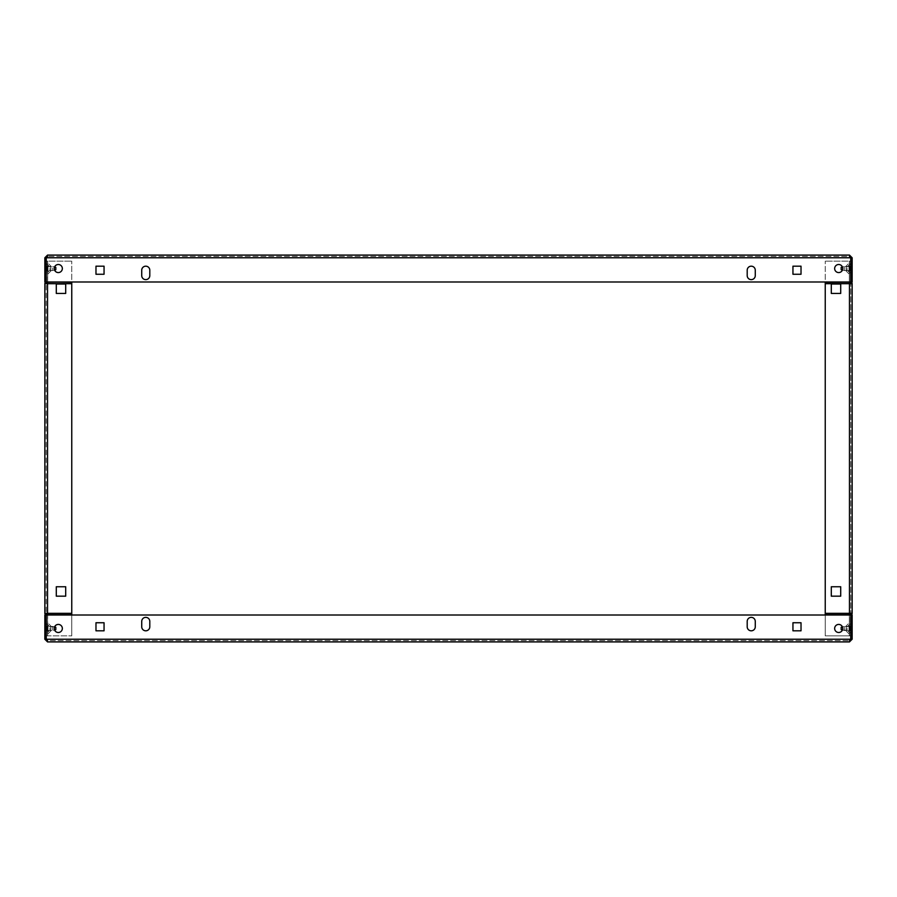 <?xml version="1.0" encoding="UTF-8"?>
<svg xmlns="http://www.w3.org/2000/svg" width="897" height="897" viewBox="0 0 897 897"><rect width="100%" height="100%" fill="white"/><g stroke="black" fill="none" stroke-linecap="round" stroke-linejoin="round"><path stroke-width="0.67" stroke-dasharray="4.49 3.36" d="M58.305 272.576A4.037 4.037 0 0 1 54.269 268.539A4.037 4.037 0 0 1 58.305 264.503A4.037 4.037 0 0 0 54.269 268.539A4.037 4.037 0 0 0 58.305 272.576A4.037 4.037 0 0 1 54.269 268.539A4.037 4.037 0 0 1 58.305 264.503A4.037 4.037 0 0 1 62.342 268.539A4.037 4.037 0 0 1 58.305 272.576A4.037 4.037 0 0 0 62.342 268.539A4.037 4.037 0 0 0 58.305 264.503A4.037 4.037 0 0 1 62.342 268.539A4.037 4.037 0 0 1 58.305 272.576M838.695 272.576A4.037 4.037 0 0 1 834.659 268.539A4.037 4.037 0 0 1 838.695 264.503A4.037 4.037 0 0 0 834.659 268.539A4.037 4.037 0 0 0 838.695 272.576A4.037 4.037 0 0 1 834.659 268.539A4.037 4.037 0 0 1 838.695 264.503A4.037 4.037 0 0 1 842.732 268.539A4.037 4.037 0 0 1 838.695 272.576A4.037 4.037 0 0 0 842.732 268.539A4.037 4.037 0 0 0 838.695 264.503A4.037 4.037 0 0 1 842.732 268.539A4.037 4.037 0 0 1 838.695 272.576M141.726 270.221L141.726 275.603L141.726 270.221A4.037 4.037 0 0 1 145.763 266.185A4.037 4.037 0 0 1 149.799 270.221L149.799 275.603A4.037 4.037 0 0 1 145.763 279.64A4.037 4.037 0 0 1 141.726 275.603L141.726 270.221A4.037 4.037 0 0 1 145.763 266.185A4.037 4.037 0 0 1 149.799 270.221M747.201 270.221L747.201 275.603L747.201 270.221A4.037 4.037 0 0 1 751.238 266.185A4.037 4.037 0 0 1 755.274 270.221L755.274 275.603A4.037 4.037 0 0 1 751.238 279.64A4.037 4.037 0 0 1 747.201 275.603L747.201 270.221A4.037 4.037 0 0 1 751.238 266.185A4.037 4.037 0 0 1 755.274 270.221M46.263 263.606L48.023 265.366L47.07 266.319L44.85 264.099L47.07 266.319L48.023 265.366L48.023 271.713L48.023 265.366L48.023 271.713L47.07 270.759L47.07 266.319L47.07 270.759L47.07 266.319L47.07 270.759L44.85 272.98L44.85 264.099L44.85 272.98L44.85 264.099L44.85 272.98L47.07 270.759L48.023 271.713L48.023 265.366L46.196 263.539L46.196 273.54L46.196 263.539M850.737 273.473L848.977 271.713L849.93 270.759L852.15 272.98L849.93 270.759L848.977 271.713L848.977 265.366L848.977 271.713L848.977 265.366L849.93 266.319L849.93 270.759L849.93 266.319L849.93 270.759L849.93 266.319L852.15 264.099L852.15 272.98L852.15 264.099L852.15 272.98L852.15 264.099L849.93 266.319L848.977 265.366L848.977 271.713L850.804 273.54L850.804 263.539L850.804 273.54M848.977 265.366L850.737 263.606L848.977 265.366M852.15 257.775L849.459 255.084L849.459 256.43L850.804 257.775L850.804 281.994L852.15 281.994L852.15 257.775L850.804 257.775L849.459 256.43L47.541 256.43L849.459 256.43L849.459 255.084L47.541 255.084L44.85 257.775L44.85 281.994L46.196 281.994L46.196 257.775L44.85 257.775M46.263 257.775L47.541 256.43L47.541 255.084L46.263 257.775L46.263 281.994L46.263 257.775L46.263 281.994L850.737 281.994L46.263 281.994L850.737 281.994L850.737 257.775L850.737 281.994L850.737 257.775L46.263 257.775L850.737 257.775L46.263 257.775L47.541 256.43L47.541 255.084M849.459 255.084L850.737 257.775M792.948 274.258L792.948 266.185L801.021 266.185L801.021 274.258L792.948 274.258L792.948 266.185L801.021 266.185L801.021 274.258L792.948 274.258M95.979 274.258L95.979 266.185L104.052 266.185L104.052 274.258L95.979 274.258L95.979 266.185L104.052 266.185L104.052 274.258L95.979 274.258M46.196 257.775L47.541 256.43L46.196 257.775M755.274 275.603A4.037 4.037 0 0 1 751.238 279.64A4.037 4.037 0 0 1 747.201 275.603M149.799 275.603A4.037 4.037 0 0 1 145.763 279.64A4.037 4.037 0 0 1 141.726 275.603M838.695 624.424A4.037 4.037 0 0 1 842.732 628.461A4.037 4.037 0 0 1 838.695 632.497A4.037 4.037 0 0 0 842.732 628.461A4.037 4.037 0 0 0 838.695 624.424A4.037 4.037 0 0 1 842.732 628.461A4.037 4.037 0 0 1 838.695 632.497A4.037 4.037 0 0 1 834.659 628.461A4.037 4.037 0 0 1 838.695 624.424A4.037 4.037 0 0 0 834.659 628.461A4.037 4.037 0 0 0 838.695 632.497A4.037 4.037 0 0 1 834.659 628.461A4.037 4.037 0 0 1 838.695 624.424M58.305 624.424A4.037 4.037 0 0 1 62.342 628.461A4.037 4.037 0 0 1 58.305 632.497A4.037 4.037 0 0 0 62.342 628.461A4.037 4.037 0 0 0 58.305 624.424A4.037 4.037 0 0 1 62.342 628.461A4.037 4.037 0 0 1 58.305 632.497A4.037 4.037 0 0 1 54.269 628.461A4.037 4.037 0 0 1 58.305 624.424A4.037 4.037 0 0 0 54.269 628.461A4.037 4.037 0 0 0 58.305 632.497A4.037 4.037 0 0 1 54.269 628.461A4.037 4.037 0 0 1 58.305 624.424M755.274 626.779L755.274 621.397L755.274 626.779A4.037 4.037 0 0 1 751.238 630.815A4.037 4.037 0 0 1 747.201 626.779L747.201 621.397A4.037 4.037 0 0 1 751.238 617.36A4.037 4.037 0 0 1 755.274 621.397L755.274 626.779A4.037 4.037 0 0 1 751.238 630.815A4.037 4.037 0 0 1 747.201 626.779M149.799 626.779L149.799 621.397L149.799 626.779A4.037 4.037 0 0 1 145.763 630.815A4.037 4.037 0 0 1 141.726 626.779L141.726 621.397A4.037 4.037 0 0 1 145.763 617.36A4.037 4.037 0 0 1 149.799 621.397L149.799 626.779A4.037 4.037 0 0 1 145.763 630.815A4.037 4.037 0 0 1 141.726 626.779M850.737 633.394L848.977 631.634L849.93 630.681L852.15 632.901L849.93 630.681L848.977 631.634L848.977 625.287L848.977 631.634L848.977 625.287L849.93 626.241L849.93 630.681L849.93 626.241L849.93 630.681L849.93 626.241L852.15 624.02L852.15 632.901L852.15 624.02L852.15 632.901L852.15 624.02L849.93 626.241L848.977 625.287L848.977 631.634L850.804 633.461L850.804 623.46L850.804 633.461M46.263 623.527L48.023 625.287L47.07 626.241L44.85 624.02L47.07 626.241L48.023 625.287L48.023 631.634L48.023 625.287L48.023 631.634L47.07 630.681L47.07 626.241L47.07 630.681L47.07 626.241L47.07 630.681L44.85 632.901L44.85 624.02L44.85 632.901L44.85 624.02L44.85 632.901L47.07 630.681L48.023 631.634L48.023 625.287L46.196 623.46L46.196 633.461L46.196 623.46M44.85 639.225L47.541 641.916L47.541 640.57L46.196 639.225L46.196 615.006L44.85 615.006L44.85 639.225L46.196 639.225L47.541 640.57L849.459 640.57L47.541 640.57L47.541 641.916L849.459 641.916L852.15 639.225L852.15 615.006L850.804 615.006L850.804 639.225L852.15 639.225M850.737 639.225L849.459 640.57L849.459 641.916L850.737 639.225L850.737 615.006L850.737 639.225L850.737 615.006L46.263 615.006L850.737 615.006L46.263 615.006L46.263 639.225L46.263 615.006L46.263 639.225L850.737 639.225L46.263 639.225L850.737 639.225L849.459 640.57L849.459 641.916M47.541 641.916L46.263 639.225M104.052 622.742L104.052 630.815L95.979 630.815L95.979 622.742L104.052 622.742L104.052 630.815L95.979 630.815L95.979 622.742L104.052 622.742M801.021 622.742L801.021 630.815L792.948 630.815L792.948 622.742L801.021 622.742L801.021 630.815L792.948 630.815L792.948 622.742L801.021 622.742M850.804 639.225L849.459 640.57L850.804 639.225M141.726 621.397A4.037 4.037 0 0 1 145.763 617.36A4.037 4.037 0 0 1 149.799 621.397M747.201 621.397A4.037 4.037 0 0 1 751.238 617.36A4.037 4.037 0 0 1 755.274 621.397M846.118 625.994L846.118 630.927L849.324 634.134L849.324 622.787L849.324 634.134L849.324 622.787L849.324 634.134L846.118 630.927L846.118 625.994L849.324 622.787L846.118 625.994L846.118 630.927L846.118 625.994L847.071 626.947L850.67 623.348L850.67 633.574L850.67 623.348L850.67 633.574L850.67 623.348L847.071 626.947L846.118 625.994M847.071 629.974L846.118 630.927L847.071 629.974L847.071 626.947L847.071 629.974L850.67 633.574L847.071 629.974L847.071 626.947L847.071 629.974M846.118 266.073L846.118 271.006L849.324 274.213L849.324 262.866L849.324 274.213L849.324 262.866L849.324 274.213L846.118 271.006L846.118 266.073L849.324 262.866L846.118 266.073L846.118 271.006L846.118 266.073L847.071 267.026L850.67 263.426L850.67 273.652L850.67 263.426L850.67 273.652L850.67 263.426L847.071 267.026L846.118 266.073M847.071 270.053L846.118 271.006L847.071 270.053L847.071 267.026L847.071 270.053L850.67 273.652L847.071 270.053L847.071 267.026L847.071 270.053M842.732 268.539A4.037 4.037 0 0 1 838.695 272.576A4.037 4.037 0 0 1 834.659 268.539A4.037 4.037 0 0 0 838.695 272.576A4.037 4.037 0 0 0 842.732 268.539A4.037 4.037 0 0 1 838.695 272.576A4.037 4.037 0 0 1 834.659 268.539A4.037 4.037 0 0 0 838.695 272.576A4.037 4.037 0 0 0 842.732 268.539A4.037 4.037 0 0 0 838.695 264.503A4.037 4.037 0 0 0 834.659 268.539A4.037 4.037 0 0 1 838.695 264.503A4.037 4.037 0 0 1 842.732 268.539A4.037 4.037 0 0 0 838.695 264.503A4.037 4.037 0 0 0 834.659 268.539A4.037 4.037 0 0 1 838.695 264.503A4.037 4.037 0 0 1 842.732 268.539M842.732 628.461A4.037 4.037 0 0 1 838.695 632.497A4.037 4.037 0 0 1 834.659 628.461A4.037 4.037 0 0 0 838.695 632.497A4.037 4.037 0 0 0 842.732 628.461A4.037 4.037 0 0 1 838.695 632.497A4.037 4.037 0 0 1 834.659 628.461A4.037 4.037 0 0 0 838.695 632.497A4.037 4.037 0 0 0 842.732 628.461A4.037 4.037 0 0 0 838.695 624.424A4.037 4.037 0 0 0 834.659 628.461A4.037 4.037 0 0 1 838.695 624.424A4.037 4.037 0 0 1 842.732 628.461A4.037 4.037 0 0 0 838.695 624.424A4.037 4.037 0 0 0 834.659 628.461A4.037 4.037 0 0 1 838.695 624.424A4.037 4.037 0 0 1 842.732 628.461M849.459 282.802A1.413 1.413 0 0 1 849.324 282.196A1.413 1.413 0 0 0 850.737 283.609L852.15 283.676L849.459 283.676L849.459 613.324L825.24 613.391L849.459 613.324L849.459 614.737L849.459 613.324L850.804 613.324L825.24 613.324L825.24 614.804L825.24 282.263L825.24 283.609L849.459 283.609L849.459 282.263L825.24 282.263L825.24 283.676L850.804 283.676L850.804 613.324L850.804 283.676L849.459 283.676L849.459 282.263M840.713 293.431L840.713 284.013L831.295 284.013L831.295 293.431L840.713 293.431L831.295 293.431L831.295 284.013L840.713 284.013L840.713 293.431M840.713 596.169L840.713 586.75L831.295 586.75L831.295 596.169L840.713 596.169L831.295 596.169L831.295 586.75L840.713 586.75L840.713 596.169M825.24 613.324L852.15 613.324A1.413 1.413 0 0 1 850.737 614.737L850.67 635.861L850.67 615.006M850.804 613.324L852.15 613.324L850.737 613.391A1.413 1.413 0 0 0 849.324 614.804L849.324 635.861L850.67 635.861L849.324 635.861L849.324 614.804A1.413 1.413 0 0 1 849.459 614.198M850.804 283.676L852.15 283.676A1.413 1.413 0 0 0 850.737 282.263L850.67 261.139L849.324 261.139L850.67 261.139L850.67 281.994M849.324 261.139L849.324 282.196L849.324 261.139M849.459 614.737L849.459 613.391L825.24 613.391L825.24 635.861L849.459 635.861L849.459 613.391L849.459 614.804L825.24 614.737M825.24 615.006L825.24 635.861L849.459 635.861L825.24 635.861L825.24 614.804L849.459 614.804L849.459 635.861L825.24 635.861L825.24 614.804L849.459 614.804L825.24 614.804M849.459 281.994L849.459 261.139L825.24 261.139L849.459 261.139L825.24 261.139L849.459 261.139L849.459 282.196L825.24 282.196L849.459 282.196L849.459 261.139L849.459 283.609L825.24 283.609L825.24 261.139L825.24 281.994M849.459 282.196L825.24 282.196L825.24 283.676L849.459 283.676L825.24 283.676M50.882 625.994L50.882 630.927L47.676 634.134L47.676 622.787L47.676 634.134L47.676 622.787L47.676 634.134L50.882 630.927L50.882 625.994L47.676 622.787L50.882 625.994L50.882 630.927L50.882 625.994L49.929 626.947L46.33 623.348L46.33 633.574L46.33 623.348L46.33 633.574L46.33 623.348L49.929 626.947L50.882 625.994M49.929 629.974L50.882 630.927L49.929 629.974L49.929 626.947L49.929 629.974L46.33 633.574L49.929 629.974L49.929 626.947L49.929 629.974M50.882 266.073L50.882 271.006L47.676 274.213L47.676 262.866L47.676 274.213L47.676 262.866L47.676 274.213L50.882 271.006L50.882 266.073L47.676 262.866L50.882 266.073L50.882 271.006L50.882 266.073L49.929 267.026L46.33 263.426L46.33 273.652L46.33 263.426L46.33 273.652L46.33 263.426L49.929 267.026L50.882 266.073M49.929 270.053L50.882 271.006L49.929 270.053L49.929 267.026L49.929 270.053L46.33 273.652L49.929 270.053L49.929 267.026L49.929 270.053M54.269 268.539A4.037 4.037 0 0 0 58.305 272.576A4.037 4.037 0 0 0 62.342 268.539A4.037 4.037 0 0 1 58.305 272.576A4.037 4.037 0 0 1 54.269 268.539A4.037 4.037 0 0 0 58.305 272.576A4.037 4.037 0 0 0 62.342 268.539A4.037 4.037 0 0 1 58.305 272.576A4.037 4.037 0 0 1 54.269 268.539A4.037 4.037 0 0 1 58.305 264.503A4.037 4.037 0 0 1 62.342 268.539A4.037 4.037 0 0 0 58.305 264.503A4.037 4.037 0 0 0 54.269 268.539A4.037 4.037 0 0 1 58.305 264.503A4.037 4.037 0 0 1 62.342 268.539A4.037 4.037 0 0 0 58.305 264.503A4.037 4.037 0 0 0 54.269 268.539M54.269 628.461A4.037 4.037 0 0 0 58.305 632.497A4.037 4.037 0 0 0 62.342 628.461A4.037 4.037 0 0 1 58.305 632.497A4.037 4.037 0 0 1 54.269 628.461A4.037 4.037 0 0 0 58.305 632.497A4.037 4.037 0 0 0 62.342 628.461A4.037 4.037 0 0 1 58.305 632.497A4.037 4.037 0 0 1 54.269 628.461A4.037 4.037 0 0 1 58.305 624.424A4.037 4.037 0 0 1 62.342 628.461A4.037 4.037 0 0 0 58.305 624.424A4.037 4.037 0 0 0 54.269 628.461A4.037 4.037 0 0 1 58.305 624.424A4.037 4.037 0 0 1 62.342 628.461A4.037 4.037 0 0 0 58.305 624.424A4.037 4.037 0 0 0 54.269 628.461M56.287 284.013L65.705 284.013L65.705 293.431L56.287 293.431L56.287 284.013L65.705 284.013L65.705 293.431L56.287 293.431L56.287 284.013M56.287 586.75L65.705 586.75L65.705 596.169L56.287 596.169L56.287 586.75L65.705 586.75L65.705 596.169L56.287 596.169L56.287 586.75M47.541 281.994L47.541 261.139L71.76 261.139L47.541 261.139L71.76 261.139L47.541 261.139L47.541 283.676L71.76 283.676L71.76 282.263L71.76 283.609L47.541 283.609L47.541 282.263L47.541 283.676L46.196 283.676L71.76 283.609L71.76 614.737L71.76 613.324L46.196 613.324L46.196 283.676L46.196 613.324L47.541 613.324L47.541 635.861L47.541 613.391L47.541 614.737L71.76 614.737L71.76 613.324L47.541 613.324L47.541 635.861L71.76 635.861L47.541 635.861L71.76 635.861L47.541 635.861L47.541 615.006M47.541 614.198A1.413 1.413 0 0 1 47.676 614.804L47.676 635.861L47.676 614.804A1.413 1.413 0 0 0 46.263 613.391L44.85 613.324L47.541 613.324L47.541 283.676L44.85 283.676A1.413 1.413 0 0 1 46.263 282.263L46.33 261.139L46.33 281.994M46.196 613.324L44.85 613.324A1.413 1.413 0 0 0 46.263 614.737L46.33 635.861L47.676 635.861L46.33 635.861L46.33 615.006M46.196 283.676L44.85 283.676L46.263 283.609A1.413 1.413 0 0 0 47.676 282.196A1.413 1.413 0 0 1 47.541 282.802M47.676 261.139L46.33 261.139L47.676 261.139L47.676 282.196L47.676 261.139M71.76 283.676L47.541 283.676L47.541 613.391L71.76 613.391L71.76 614.804L71.76 613.391L47.541 613.391L47.541 614.737M71.76 615.006L71.76 635.861L71.76 614.804L47.541 614.804L71.76 614.804L71.76 635.861L71.76 614.737M71.76 613.324L47.541 613.324L47.541 283.609L71.76 283.609L71.76 282.263L47.541 282.196L71.76 282.196L71.76 261.139L71.76 283.609L71.76 282.196L47.541 282.196L47.541 283.609L47.541 282.263M71.76 282.263L47.541 282.196M55.816 267.362L55.816 269.717L55.816 267.362L55.816 269.717L52.676 270.558L52.676 266.521L47.687 266.521L47.687 270.558L47.687 266.521A1.009 1.009 0 0 1 46.98 266.23L45.052 264.738L45.052 272.34L45.052 264.738L45.052 272.34L45.052 264.738L45.052 272.34L45.489 264.738L46.98 266.23A1.009 1.009 0 0 0 47.687 266.521L52.676 266.521L52.676 270.558L47.687 270.558A1.009 1.009 0 0 0 46.98 270.849L45.489 272.34L46.98 270.849A1.009 1.009 0 0 1 47.687 270.558L52.676 270.558L52.676 266.521L52.676 270.558L54.56 270.053M54.56 267.026L52.676 266.521L54.56 267.026M47.373 267.676L47.373 269.403L47.373 267.676M45.052 269.56L45.052 270.703L45.052 269.56L46.027 269.492L45.052 269.56L45.052 270.703L47.373 269.694L45.052 269.56L47.373 269.694L47.373 269.022L46.027 269.022L47.373 269.022L47.373 269.694L47.373 268.057L46.027 268.057L47.373 267.855L47.373 269.022L45.052 269.022L46.027 269.022L45.052 269.089L45.052 270.221L47.373 269.694L45.052 270.703L45.052 269.089L47.373 269.022L45.052 270.703L45.052 269.56M45.052 269.022L47.373 269.022L47.373 268.057L45.052 268.057L46.027 268.057L45.052 267.99L45.052 266.858L47.373 267.384L45.052 267.519L45.052 266.375L45.052 267.519L46.027 267.586L45.052 267.519L45.052 266.375L47.373 267.384L47.373 268.057L47.373 267.384L45.052 266.858L45.052 267.99L47.373 268.057L47.373 269.022L45.052 269.089L45.052 268.057L47.373 268.057L45.052 267.99L45.052 269.022L47.373 269.022L45.052 269.022L45.052 270.221L47.373 269.223L45.052 270.221L45.052 269.089L46.027 269.022L45.052 269.089L45.052 268.057L47.373 268.057L45.052 268.057L45.052 266.375L47.373 267.384L45.052 266.375L47.373 267.855L45.052 266.858L45.052 267.99L46.027 268.057L45.052 267.99L45.052 269.022M47.373 267.586L45.052 267.519L46.027 267.586L45.052 267.519L45.052 266.375L47.373 267.586M45.052 270.703L47.373 269.694L45.052 270.703M54.56 626.947L47.687 626.442L47.687 630.479L47.687 626.442A1.009 1.009 0 0 1 46.98 626.151L45.052 624.66L45.052 632.262L45.052 624.66L45.052 632.262L45.052 624.66L45.052 632.262L45.489 624.66L46.98 626.151A1.009 1.009 0 0 0 47.687 626.442L52.676 626.442L52.676 630.479L52.676 626.442L52.676 630.479L47.687 630.479A1.009 1.009 0 0 0 46.98 630.77L45.489 632.262L46.98 630.77A1.009 1.009 0 0 1 47.687 630.479L52.676 630.479L52.676 626.442L55.816 627.283L55.816 629.638L55.816 627.283L55.816 629.638L52.676 630.479L54.56 629.974M47.373 627.597L47.373 629.324L47.373 627.597M45.052 629.481L45.052 630.625L45.052 629.481L46.027 629.414L45.052 629.481L45.052 630.625L47.373 629.616L45.052 629.481L47.373 629.616L47.373 628.943L46.027 628.943L47.373 628.943L47.373 629.616L47.373 627.978L46.027 627.978L47.373 627.777L47.373 628.943L45.052 628.943L46.027 628.943L45.052 629.01L45.052 630.143L47.373 629.616L45.052 630.625L45.052 629.01L47.373 628.943L45.052 630.625L45.052 629.481M45.052 628.943L47.373 628.943L47.373 627.978L45.052 627.978L46.027 627.978L45.052 627.911L45.052 626.779L47.373 627.306L45.052 627.44L45.052 626.297L45.052 627.44L46.027 627.508L45.052 627.44L45.052 626.297L47.373 627.306L47.373 627.978L47.373 627.306L45.052 626.779L45.052 627.911L47.373 627.978L47.373 628.943L45.052 629.01L45.052 627.978L47.373 627.978L45.052 627.911L45.052 628.943L47.373 628.943L45.052 628.943L45.052 630.143L47.373 629.145L45.052 630.143L45.052 629.01L46.027 628.943L45.052 629.01L45.052 627.978L47.373 627.978L45.052 627.978L45.052 626.297L47.373 627.306L45.052 626.297L47.373 627.777L45.052 626.779L45.052 627.911L46.027 627.978L45.052 627.911L45.052 628.943M47.373 627.508L45.052 627.44L46.027 627.508L45.052 627.44L45.052 626.297L47.373 627.508M45.052 630.625L47.373 629.616L45.052 630.625M842.44 629.974L849.313 630.479L849.313 626.442L849.313 630.479A1.009 1.009 0 0 1 850.02 630.77L851.948 632.262L851.948 624.66L851.948 632.262L851.948 624.66L851.948 632.262L851.948 624.66L851.511 632.262L850.02 630.77A1.009 1.009 0 0 0 849.313 630.479L844.324 630.479L844.324 626.442L844.324 630.479L844.324 626.442L849.313 626.442A1.009 1.009 0 0 0 850.02 626.151L851.511 624.66L850.02 626.151A1.009 1.009 0 0 1 849.313 626.442L844.324 626.442L844.324 630.479L841.184 629.638L841.184 627.283M842.44 626.947L844.324 626.442L842.44 626.947M849.627 629.324L849.627 627.597L849.627 629.324M851.948 627.44L851.948 626.297L851.948 627.44L850.973 627.508L851.948 627.44L851.948 626.297L849.627 627.306L851.948 627.44L849.627 627.306L849.627 627.978L850.973 627.978L849.627 627.978L849.627 627.306L849.627 628.943L850.973 628.943L849.627 629.145L849.627 627.978L851.948 627.978L850.973 627.978L851.948 627.911L851.948 626.779L849.627 627.306L851.948 626.297L851.948 627.911L849.627 627.978L851.948 626.297L851.948 627.44M851.948 627.978L849.627 627.978L849.627 628.943L851.948 628.943L850.973 628.943L851.948 629.01L851.948 630.143L849.627 629.616L851.948 629.481L851.948 630.625L851.948 629.481L850.973 629.414L851.948 629.481L851.948 630.625L849.627 629.616L849.627 628.943L849.627 629.616L851.948 630.143L851.948 629.01L849.627 628.943L849.627 627.978L851.948 627.911L851.948 628.943L849.627 628.943L851.948 629.01L851.948 627.978L849.627 627.978L851.948 627.978L851.948 626.779L849.627 627.777L851.948 626.779L851.948 627.911L850.973 627.978L851.948 627.911L851.948 628.943L849.627 628.943L851.948 628.943L851.948 630.625L849.627 629.616L851.948 630.625L849.627 629.145L851.948 630.143L851.948 629.01L850.973 628.943L851.948 629.01L851.948 627.978M842.44 270.053L844.324 270.558L841.184 269.717L841.184 267.362L841.184 269.717L841.184 267.362L844.324 266.521L844.324 270.558L849.313 270.558L849.313 266.521L849.313 270.558A1.009 1.009 0 0 1 850.02 270.849L851.948 272.34L851.948 264.738L851.948 272.34L851.948 264.738L851.948 272.34L851.948 264.738L851.511 272.34L850.02 270.849A1.009 1.009 0 0 0 849.313 270.558L844.324 270.558L844.324 266.521L849.313 266.521A1.009 1.009 0 0 0 850.02 266.23L851.511 264.738L850.02 266.23A1.009 1.009 0 0 1 849.313 266.521L844.324 266.521L844.324 270.558L844.324 266.521L842.44 267.026M849.627 269.403L849.627 267.676L849.627 269.403M851.948 267.519L851.948 266.375L851.948 267.519L850.973 267.586L851.948 267.519L851.948 266.375L849.627 267.384L851.948 267.519L849.627 267.384L849.627 268.057L850.973 268.057L849.627 268.057L849.627 267.384L849.627 269.022L850.973 269.022L849.627 269.223L849.627 268.057L851.948 268.057L850.973 268.057L851.948 267.99L851.948 266.858L849.627 267.384L851.948 266.375L851.948 267.99L849.627 268.057L851.948 266.375L851.948 267.519M851.948 268.057L849.627 268.057L849.627 269.022L851.948 269.022L850.973 269.022L851.948 269.089L851.948 270.221L849.627 269.694L851.948 269.56L851.948 270.703L851.948 269.56L850.973 269.492L851.948 269.56L851.948 270.703L849.627 269.694L849.627 269.022L849.627 269.694L851.948 270.221L851.948 269.089L849.627 269.022L849.627 268.057L851.948 267.99L851.948 269.022L849.627 269.022L851.948 269.089L851.948 268.057L849.627 268.057L851.948 268.057L851.948 266.858L849.627 267.855L851.948 266.858L851.948 267.99L850.973 268.057L851.948 267.99L851.948 269.022L849.627 269.022L851.948 269.022L851.948 270.703L849.627 269.694L851.948 270.703L849.627 269.223L851.948 270.221L851.948 269.089L850.973 269.022L851.948 269.089L851.948 268.057M849.627 269.492L851.948 269.56L850.973 269.492L851.948 269.56L851.948 270.703L849.627 269.492M851.948 266.375L849.627 267.384L851.948 266.375M849.627 629.414L851.948 629.481L850.973 629.414L851.948 629.481L851.948 630.625L849.627 629.414M851.948 626.297L849.627 627.306L851.948 626.297M849.459 613.324L849.459 283.676L849.459 613.324M71.76 614.804L47.541 614.804M46.98 266.23L46.98 270.849L46.98 266.23M46.98 626.151L46.98 630.77L46.98 626.151M850.02 630.77L850.02 626.151L850.02 630.77M850.02 270.849L850.02 266.23L850.02 270.849"/><path stroke-width="1.35" d="M58.305 272.576A4.037 4.037 0 0 1 54.269 268.539A4.037 4.037 0 0 1 58.305 264.503A4.037 4.037 0 0 1 62.342 268.539A4.037 4.037 0 0 1 58.305 272.576M838.695 272.576A4.037 4.037 0 0 1 834.659 268.539A4.037 4.037 0 0 1 838.695 264.503A4.037 4.037 0 0 1 842.732 268.539A4.037 4.037 0 0 1 838.695 272.576M145.763 266.185A4.037 4.037 0 0 1 149.799 270.221A4.037 4.037 0 0 0 145.763 266.185A4.037 4.037 0 0 0 141.726 270.221A4.037 4.037 0 0 1 145.763 266.185M751.238 266.185A4.037 4.037 0 0 1 755.274 270.221A4.037 4.037 0 0 0 751.238 266.185A4.037 4.037 0 0 0 747.201 270.221A4.037 4.037 0 0 1 751.238 266.185M44.85 257.775L46.196 257.775L46.196 281.994L44.85 281.994L44.85 257.775L47.541 255.084L849.459 255.084L852.15 257.775L852.15 281.994L850.804 281.994L850.804 257.775L852.15 257.775M849.459 256.43L850.804 257.775M47.541 255.084L46.543 256.878M747.201 275.603A4.037 4.037 0 0 0 751.238 279.64A4.037 4.037 0 0 0 755.274 275.603A4.037 4.037 0 0 1 751.238 279.64A4.037 4.037 0 0 1 747.201 275.603L747.201 270.221M141.726 275.603A4.037 4.037 0 0 0 145.763 279.64A4.037 4.037 0 0 0 149.799 275.603A4.037 4.037 0 0 1 145.763 279.64A4.037 4.037 0 0 1 141.726 275.603L141.726 270.221M792.948 266.185L792.948 274.258L801.021 274.258L801.021 266.185L792.948 266.185L801.021 266.185L801.021 274.258L792.948 274.258L792.948 266.185M95.979 266.185L95.979 274.258L104.052 274.258L104.052 266.185L95.979 266.185L104.052 266.185L104.052 274.258L95.979 274.258L95.979 266.185M46.196 257.775L47.541 256.43M850.737 257.775L46.263 257.775L46.263 281.994L850.737 281.994L850.737 257.775L849.459 255.084M755.274 270.221L755.274 275.603M149.799 270.221L149.799 275.603M838.695 624.424A4.037 4.037 0 0 1 842.732 628.461A4.037 4.037 0 0 1 838.695 632.497A4.037 4.037 0 0 1 834.659 628.461A4.037 4.037 0 0 1 838.695 624.424M58.305 624.424A4.037 4.037 0 0 1 62.342 628.461A4.037 4.037 0 0 1 58.305 632.497A4.037 4.037 0 0 1 54.269 628.461A4.037 4.037 0 0 1 58.305 624.424M751.238 630.815A4.037 4.037 0 0 1 747.201 626.779A4.037 4.037 0 0 0 751.238 630.815A4.037 4.037 0 0 0 755.274 626.779A4.037 4.037 0 0 1 751.238 630.815M145.763 630.815A4.037 4.037 0 0 1 141.726 626.779A4.037 4.037 0 0 0 145.763 630.815A4.037 4.037 0 0 0 149.799 626.779A4.037 4.037 0 0 1 145.763 630.815M852.15 639.225L850.804 639.225L850.804 615.006L852.15 615.006L852.15 639.225L849.459 641.916L47.541 641.916L44.85 639.225L44.85 615.006L46.196 615.006L46.196 639.225L44.85 639.225M47.541 640.57L46.196 639.225M849.459 641.916L850.457 640.122M149.799 621.397A4.037 4.037 0 0 0 145.763 617.36A4.037 4.037 0 0 0 141.726 621.397A4.037 4.037 0 0 1 145.763 617.36A4.037 4.037 0 0 1 149.799 621.397L149.799 626.779M755.274 621.397A4.037 4.037 0 0 0 751.238 617.36A4.037 4.037 0 0 0 747.201 621.397A4.037 4.037 0 0 1 751.238 617.36A4.037 4.037 0 0 1 755.274 621.397L755.274 626.779M104.052 630.815L104.052 622.742L95.979 622.742L95.979 630.815L104.052 630.815L95.979 630.815L95.979 622.742L104.052 622.742L104.052 630.815M801.021 630.815L801.021 622.742L792.948 622.742L792.948 630.815L801.021 630.815L792.948 630.815L792.948 622.742L801.021 622.742L801.021 630.815M850.804 639.225L849.459 640.57M46.263 639.225L850.737 639.225L850.737 615.006L46.263 615.006L46.263 639.225L47.541 641.916M141.726 626.779L141.726 621.397M747.201 626.779L747.201 621.397M840.713 284.013L831.295 284.013L831.295 293.431L840.713 293.431L840.713 284.013L831.295 284.013L831.295 293.431L840.713 293.431L840.713 284.013M840.713 586.75L831.295 586.75L831.295 596.169L840.713 596.169L840.713 586.75L831.295 586.75L831.295 596.169L840.713 596.169L840.713 586.75M849.459 281.994L825.24 282.263L825.24 613.324L849.459 613.324L849.459 615.006M849.459 282.263L849.459 283.676L852.15 283.676L852.15 613.324L852.15 283.676A1.413 1.413 0 0 0 850.737 282.263L850.67 281.994M850.67 615.006L850.737 614.737A1.413 1.413 0 0 0 852.15 613.324L849.459 613.324L849.459 283.676L825.24 283.676M849.459 614.198A1.413 1.413 0 0 1 850.737 613.391L850.804 613.324M850.804 283.676L850.737 283.609A1.413 1.413 0 0 1 849.459 282.802M825.24 615.006L825.24 613.324M825.24 614.737L849.459 614.737M825.24 282.263L849.459 282.196M47.541 615.006L47.541 613.324L71.76 613.324L71.76 282.263L47.541 281.994M56.287 293.431L56.287 284.013L65.705 284.013L65.705 293.431L56.287 293.431L65.705 293.431L65.705 284.013L56.287 284.013L56.287 293.431M56.287 596.169L56.287 586.75L65.705 586.75L65.705 596.169L56.287 596.169L65.705 596.169L65.705 586.75L56.287 586.75L56.287 596.169M46.33 281.994L46.263 282.263A1.413 1.413 0 0 0 44.85 283.676L44.85 613.324L44.85 283.676L47.541 283.676L47.541 282.263M71.76 283.676L47.541 283.676L47.541 613.324L44.85 613.324A1.413 1.413 0 0 0 46.263 614.737L46.33 615.006M46.196 613.324L46.263 613.391A1.413 1.413 0 0 1 47.541 614.198M47.541 282.802A1.413 1.413 0 0 1 46.263 283.609L46.196 283.676M71.76 613.324L71.76 615.006M47.541 614.737L71.76 614.737M47.541 282.196L71.76 281.994M55.816 267.362L54.56 267.026L55.816 267.362L55.816 269.717L54.56 270.053M54.56 626.947L55.816 627.283L55.816 629.638L54.56 629.974M842.44 629.974L841.184 629.638L841.184 627.283L842.44 626.947L841.184 627.283M842.44 270.053L841.184 269.717L841.184 267.362L842.44 267.026M825.24 614.804L849.459 614.804M47.541 614.804L71.76 614.804"/></g></svg>
